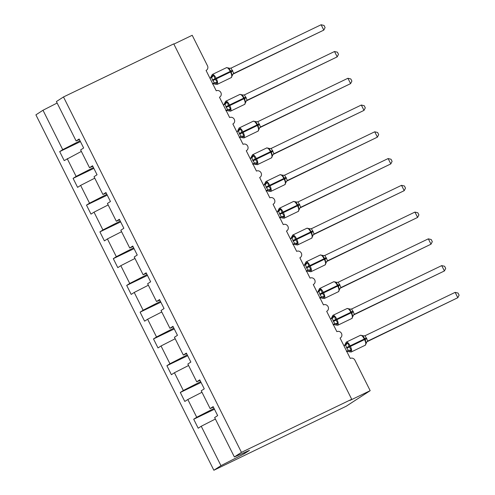 <?xml version="1.0" encoding="UTF-8"?>
<svg xmlns="http://www.w3.org/2000/svg" width="495" height="495" viewBox="0 0 495 495"><rect width="100%" height="100%" fill="white"/><g stroke="black" fill="none" stroke-linecap="round" stroke-linejoin="round"><path stroke-width="0.74" d="M80.048 140.797L62.717 149.651L42.991 110.255L35.9 114.852L213.865 470.25L346.129 406.277L370.18 390.673L349.946 400.418L351.716 399.267L173.745 43.876L63.484 96.958L56.393 101.562L76.119 140.951L79.144 138.99L83.649 147.986L80.623 149.948L89.521 167.712L92.546 165.751L97.051 174.747L94.025 176.709L102.923 194.479L105.949 192.518L110.453 201.508L107.427 203.47L116.325 221.24L119.351 219.279L123.849 228.269L120.83 230.231L129.727 248.001L132.753 246.04L137.251 255.03L134.232 256.992L143.129 274.762L146.149 272.801L150.653 281.791L147.628 283.753L156.531 301.523L159.551 299.562L164.055 308.552L161.03 310.514L169.927 328.284L172.953 326.323L177.458 335.313L174.432 337.274L183.329 355.045L186.355 353.084L190.86 362.08L187.834 364.042L196.732 381.806L199.757 379.844L204.262 388.841L201.236 390.803L210.134 408.573L213.159 406.612L217.658 415.602L214.638 417.563L234.364 456.953L241.455 452.356L63.484 96.958M214.471 409.229L193.706 419.228L196.725 417.266L214.063 408.412M213.865 470.25L220.956 465.653L201.23 426.257L198.204 428.218L193.706 419.228M201.23 426.257L215.375 419.036M173.869 44.111L192.208 35.281L207.485 65.785A3.595 3.366 57 0 1 206.062 70.457L216.247 90.802A3.595 3.366 -123 0 1 219.811 97.026A3.595 3.366 -123 0 1 219.464 97.224L229.649 117.562A3.595 3.366 -123 0 1 233.213 123.787A3.595 3.366 -123 0 1 232.867 123.985L243.051 144.323A3.595 3.366 -123 0 1 246.615 150.548A3.595 3.366 -123 0 1 246.263 150.746L256.453 171.084A3.595 3.366 -123 0 1 260.017 177.309A3.595 3.366 -123 0 1 259.665 177.507L269.849 197.845A3.595 3.366 -123 0 1 273.413 204.07A3.595 3.366 -123 0 1 273.067 204.268L283.251 224.606A3.595 3.366 -123 0 1 286.815 230.837A3.595 3.366 -123 0 1 286.469 231.029L296.654 251.367A3.595 3.366 -123 0 1 300.218 257.598A3.595 3.366 -123 0 1 299.871 257.79L310.056 278.128A3.595 3.366 -123 0 1 313.62 284.359A3.595 3.366 -123 0 1 313.273 284.551L323.458 304.895A3.595 3.366 -123 0 1 327.022 311.12A3.595 3.366 -123 0 1 326.675 311.318L336.86 331.656A3.595 3.366 -123 0 1 340.424 337.881A3.595 3.366 -123 0 1 340.071 338.079L350.262 358.417A3.595 3.366 -123 0 1 354.903 360.168L370.18 390.673M201.069 382.468L180.304 392.467L183.329 390.506L200.661 381.651M196.725 417.266L187.828 399.496L184.808 401.457L180.304 392.467M187.828 399.496L201.972 392.269M187.667 355.707L166.902 365.706L169.927 363.745L187.258 354.89M183.329 390.506L174.426 372.735L171.406 374.696L166.902 365.706M174.426 372.735L188.57 365.508M174.265 328.946L153.5 338.939L156.525 336.977L173.856 328.129M169.927 363.745L161.03 345.974L158.004 347.936L153.5 338.939M161.03 345.974L175.168 338.747M160.863 302.185L140.097 312.178L143.123 310.216L160.454 301.368M156.525 336.977L147.628 319.213L144.602 321.175L140.097 312.178M147.628 319.213L161.766 311.986M147.46 275.418L126.695 285.417L129.721 283.456L147.052 274.601M143.123 310.216L134.225 292.446L131.2 294.407L126.695 285.417M134.225 292.446L148.364 285.225M134.065 248.657L113.299 258.656L116.319 256.695L133.656 247.84M129.721 283.456L120.823 265.685L117.798 267.647L113.299 258.656M120.823 265.685L134.968 258.464M120.662 221.896L99.897 231.895L102.917 229.934L120.254 221.079M116.319 256.695L107.421 238.924L104.395 240.886L99.897 231.895M107.421 238.924L121.566 231.703M107.26 195.135L86.495 205.134L89.521 203.173L106.852 194.318M102.917 229.934L94.019 212.163L91 214.125L86.495 205.134M94.019 212.163L108.164 204.942M93.858 168.374L73.093 178.373L76.119 176.412L93.45 167.558M89.521 203.173L80.617 185.402L77.597 187.364L73.093 178.373M80.617 185.402L94.762 178.181M213.419 407.137L210.134 408.573M200.017 380.377L196.732 381.806M186.621 353.609L183.329 355.045M173.219 326.849L169.927 328.284M159.817 300.088L156.531 301.523M146.415 273.327L143.129 274.762M133.013 246.566L129.727 248.001M119.611 219.805L116.325 221.24M106.208 193.044L102.923 194.479M92.812 166.283L89.521 167.712M62.717 149.651L59.691 151.612L64.195 160.603L81.359 151.414M80.456 141.613L59.691 151.612M79.41 139.516L76.119 140.951M76.119 176.412L67.221 158.641M42.991 110.255L57.129 103.034M220.956 465.653L244.264 453.748L249.499 450.351L234.364 456.953M241.455 452.356L351.716 399.267M244.264 453.748L243.806 452.832M211.668 76.818L211.229 76.379L212.553 75.518L213.877 75.382L214.948 78.717L217.336 82.288L215.863 84.131L215.146 84.206L215.121 83.723L215.146 84.206A2.636 2.63 24.1 0 0 212.776 83.865M233.696 73.483L231.895 75.277L232.334 75.71L231.895 75.277L231.252 71.664L228.412 67.883L228.436 68.372L231.017 68.131L233.788 73.439L233.108 73.934M233.157 73.879L232.563 74.714A2.636 2.63 24.1 0 0 232.557 74.726A2.636 2.63 24.1 0 1 233.788 73.439L323.798 30.102L232.904 74.163M321.113 24.75L324.021 25.437L325.091 27.572L323.798 30.102L321.113 24.75L231.017 68.131M209.967 78.266L211.693 77.424M212.454 84.001L214.31 82.82L212.51 79.961L211.631 77.461L213.877 75.382M212.652 83.618L214.217 82.857M217.336 82.288L214.31 82.82M225.064 103.579L224.625 103.146L225.955 102.286L227.279 102.143L228.671 106.122L230.738 109.049L229.265 110.899L228.548 110.967L228.523 110.484L228.548 110.967A2.636 2.63 24.1 0 0 226.178 110.633M247.098 100.244L245.291 102.038L245.73 102.471L245.291 102.038L244.654 98.425L241.814 94.644L241.838 95.133L244.419 94.892L247.191 100.2L246.51 100.695M246.56 100.64L245.959 101.475A2.636 2.63 24.1 0 0 245.959 101.487A2.636 2.63 24.1 0 1 247.184 100.2L337.194 56.863L246.3 100.924M334.515 51.511L337.423 52.198L338.493 54.332L337.194 56.863L334.515 51.511L244.419 94.892M223.369 105.027L225.095 104.191M225.856 110.762L227.712 109.581L226.234 107.366L225.033 104.222L227.279 102.143M226.048 110.379L227.62 109.624M230.738 109.049L227.712 109.581M238.466 130.34L238.027 129.907L239.357 129.047L240.681 128.904L241.752 132.239L244.134 135.809L242.668 137.66L241.95 137.734L241.925 137.245L241.95 137.734A2.636 2.63 24.1 0 0 239.58 137.393M260.5 127.005L258.693 128.799L259.132 129.232L258.693 128.799L258.056 125.186L255.216 121.411L255.234 121.894L257.821 121.652L260.593 126.961L259.912 127.456M259.962 127.401L259.361 128.242A2.636 2.63 24.1 0 0 259.355 128.248A2.636 2.63 24.1 0 1 260.587 126.961L350.596 83.624L259.702 127.685M347.917 78.272L350.819 78.959L351.896 81.1L350.596 83.624L347.917 78.272L257.821 121.652M236.771 131.788L238.497 130.952M239.252 137.53L241.115 136.342L239.636 134.126L238.429 130.983L240.681 128.904M239.45 137.14L241.022 136.385M244.134 135.809L241.115 136.342M251.868 157.101L251.429 156.667L252.759 155.807L254.077 155.665L255.476 159.644L257.536 162.57L256.063 164.42L255.352 164.495L255.327 164.006L255.352 164.495A2.636 2.63 24.1 0 0 252.982 164.154M273.902 153.772L272.095 155.56L272.535 155.993L272.095 155.56L271.458 151.946L268.618 148.172L268.637 148.655L271.217 148.413L273.989 153.722L273.314 154.217M273.364 154.162L272.764 155.003A2.636 2.63 24.1 0 1 273.989 153.728L363.998 110.385L273.104 154.446M361.319 105.033L364.221 105.72L365.291 107.861L363.998 110.385L361.319 105.033L271.217 148.413M250.173 158.549L251.893 157.713M252.654 164.291L254.517 163.103L252.716 160.25L251.831 157.744L254.077 155.665M252.852 163.901L254.424 163.146M257.536 162.57L254.517 163.103M265.271 183.862L264.831 183.428L266.155 182.568L267.479 182.426L268.878 186.405L270.938 189.331L269.466 191.181L268.748 191.256L268.729 190.767L268.748 191.256A2.636 2.63 24.1 0 0 266.378 190.915M287.304 180.533L285.497 182.327L285.937 182.76L285.497 182.327L284.86 178.707L282.02 174.933L282.039 175.416L284.619 175.174L287.391 180.483L286.716 180.978M286.766 180.922L286.166 181.764A2.636 2.63 24.1 0 1 287.391 180.489L377.4 137.146L286.506 181.207M374.721 131.794L377.623 132.481L378.694 134.621L377.4 137.146L374.721 131.794L284.619 175.174M263.575 185.309L265.295 184.474M266.056 191.051L267.919 189.863L266.118 187.011L265.233 184.511L267.479 182.426M266.254 190.662L267.826 189.907M270.938 189.331L267.919 189.863M278.673 210.623L278.233 210.189L279.557 209.329L280.882 209.187L282.28 213.166L284.34 216.092L282.868 217.942L282.15 218.017L282.131 217.528L282.15 218.017A2.636 2.63 24.1 0 0 279.78 217.676M300.706 207.294L298.9 209.088L299.339 209.521L298.9 209.088L298.256 205.468L295.416 201.694L295.441 202.183L298.021 201.935L300.793 207.244L300.119 207.739M300.162 207.683L299.568 208.525A2.636 2.63 24.1 0 1 300.793 207.25L390.803 163.913L299.908 207.968M388.123 158.561L391.025 159.242L392.096 161.382L390.803 163.913L388.123 158.561L298.021 201.935M276.977 212.07L278.697 211.235M279.458 217.812L281.315 216.624L279.836 214.415L278.635 211.272L280.882 209.187M279.656 217.423L281.228 216.668M284.34 216.092L281.315 216.624M292.075 237.383L291.635 236.95L292.96 236.09L294.284 235.948L295.676 239.927L297.743 242.859L296.27 244.703L295.552 244.778L295.534 244.289L295.552 244.778A2.636 2.63 24.1 0 0 293.182 244.437M314.102 234.055L312.302 235.849L312.741 236.282L312.302 235.849L311.658 232.235L308.818 228.455L308.843 228.944L311.423 228.696L314.195 234.005L313.514 234.506M313.564 234.451L312.97 235.286A2.636 2.63 24.1 0 1 314.195 234.011L404.205 190.674L313.31 234.729M401.525 185.322L404.427 186.002L405.498 188.143L404.205 190.674L401.525 185.322L311.423 228.696M290.379 238.831L292.099 237.996M292.861 244.573L294.717 243.385L293.238 241.176L292.038 238.033L294.284 235.948M293.059 244.184L294.624 243.429M297.743 242.859L294.717 243.385M305.477 264.144L305.038 263.711L306.362 262.851L307.686 262.715L309.078 266.687L311.145 269.62L309.672 271.464L308.954 271.538L308.93 271.05L308.954 271.538A2.636 2.63 24.1 0 0 306.584 271.198M327.504 260.815L325.704 262.61L326.143 263.043L325.704 262.61L325.06 258.996L322.22 255.216L322.245 255.705L324.825 255.457L327.597 260.772L326.917 261.267M326.966 261.212L326.372 262.047A2.636 2.63 24.1 0 1 327.597 260.772L417.607 217.435L326.712 261.49M414.921 212.083L417.829 212.77L418.9 214.904L417.607 217.435L414.921 212.083L324.825 255.457M303.775 265.592L305.502 264.757M306.263 271.334L308.119 270.146L306.64 267.937L305.44 264.794L307.686 262.715M306.461 270.944L308.026 270.19M311.145 269.62L308.119 270.146M318.873 290.905L318.433 290.472L319.764 289.612L321.088 289.476L322.158 292.811L324.547 296.381L323.074 298.225L322.356 298.299L322.332 297.817L322.356 298.299A2.636 2.63 24.1 0 0 319.987 297.959M340.907 287.576L339.1 289.371L339.539 289.804L339.1 289.371L338.462 285.757L335.622 281.977L335.647 282.466L338.227 282.224L340.999 287.533L340.319 288.028M340.368 287.972L339.768 288.808A2.636 2.63 24.1 0 1 340.999 287.533L431.003 244.196L340.108 288.251M428.324 238.844L431.232 239.531L432.302 241.665L431.003 244.196L428.324 238.844L338.227 282.224M317.177 292.359L318.904 291.518M319.665 298.095L321.521 296.913L320.042 294.698L318.842 291.555L321.088 289.476M319.857 297.712L321.428 296.951M324.547 296.381L321.521 296.913M332.275 317.672L331.836 317.239L333.166 316.373L334.49 316.237L335.561 319.572L337.943 323.142L336.476 324.992L335.759 325.06L335.734 324.578L335.759 325.06A2.636 2.63 24.1 0 0 333.389 324.726M354.309 314.337L352.502 316.132L352.941 316.565L352.502 316.132L351.865 312.518L349.025 308.738L349.043 309.226L351.629 308.985L354.401 314.294L353.721 314.789M353.77 314.733L353.17 315.569A2.636 2.63 24.1 0 1 354.395 314.294L444.405 270.957L353.51 315.018M441.726 265.605L444.628 266.291L445.704 268.426L444.405 270.957L441.726 265.605L351.629 308.985M330.58 319.12L332.306 318.285M333.061 324.856L334.923 323.674L333.444 321.459L332.238 318.316L334.49 316.237M333.259 324.473L334.83 323.718M337.943 323.142L334.923 323.674M345.677 344.433L345.238 344L346.568 343.14L347.886 342.998L349.284 346.976L351.345 349.903L349.872 351.753L349.161 351.821L349.136 351.339L349.161 351.821A2.636 2.63 24.1 0 0 346.791 351.487M367.711 341.098L365.904 342.893L366.343 343.326L365.904 342.893L365.267 339.279L362.427 335.505L362.445 335.987L365.025 335.746L367.797 341.055L367.123 341.55M367.172 341.494L366.572 342.336A2.636 2.63 24.1 0 1 367.797 341.055L457.807 297.718L366.913 341.779M455.128 292.366L458.03 293.052L459.1 295.193L457.807 297.718L455.128 292.366L365.025 335.746M343.982 345.881L345.702 345.046M346.463 351.623L348.325 350.435L346.846 348.22L345.64 345.077L347.886 342.998M346.661 351.233L348.232 350.479M351.345 349.903L348.325 350.435M212.831 80.605L216.377 78.792A5.154 1.801 64.3 0 1 217.163 84.379A5.154 1.801 64.3 0 1 217.095 84.416L231.258 77.597A5.154 1.801 -115.7 0 0 231.326 77.56A5.154 1.801 -115.7 0 0 230.54 71.973L232.817 70.983M212.231 74.528A5.154 1.801 64.3 0 1 212.299 74.491A5.154 1.801 64.3 0 1 216.055 78.148L216.377 78.792L230.54 71.973L230.218 71.33A5.154 1.801 -115.7 0 0 226.463 67.673A5.154 1.801 -115.7 0 0 226.394 67.71M232.495 70.34L212.51 79.961M216.47 83.346A2.636 2.073 60.4 0 0 214.193 82.875M211.662 77.443A2.636 2.073 60.4 0 0 212.553 75.518M210.66 77.932A2.636 2.63 24.1 0 0 211 77.375A2.636 2.63 24.1 0 0 211 77.362A2.636 2.63 24.1 0 0 211.229 76.379M231.258 77.597L232.557 74.726A2.636 2.63 24.1 0 0 232.334 75.63M226.234 107.366L229.779 105.553A5.154 1.801 64.3 0 1 230.565 111.14A5.154 1.801 64.3 0 1 230.497 111.183L244.66 104.365A5.154 1.801 -115.7 0 0 244.728 104.321A5.154 1.801 -115.7 0 0 243.942 98.734L246.219 97.744M225.633 101.296A5.154 1.801 64.3 0 1 225.701 101.252A5.154 1.801 64.3 0 1 229.457 104.909L229.779 105.553L243.942 98.734L243.62 98.09A5.154 1.801 -115.7 0 0 239.865 94.434A5.154 1.801 -115.7 0 0 239.797 94.477M245.897 97.1L225.912 106.722M229.872 110.107A2.636 2.073 60.4 0 0 227.595 109.636M225.064 104.204A2.636 2.073 60.4 0 0 225.955 102.286M224.062 104.692A2.636 2.63 24.1 0 0 224.625 103.146M244.66 104.365L245.959 101.487A2.636 2.63 24.1 0 0 245.737 102.391M239.636 134.126L243.181 132.314A5.154 1.801 64.3 0 1 243.967 137.901A5.154 1.801 64.3 0 1 243.899 137.944L258.056 131.125A5.154 1.801 -115.7 0 0 258.13 131.082A5.154 1.801 -115.7 0 0 257.344 125.495L259.621 124.505M239.036 128.056A5.154 1.801 64.3 0 1 239.104 128.013A5.154 1.801 64.3 0 1 242.859 131.67L243.181 132.314L257.344 125.495L257.023 124.851A5.154 1.801 -115.7 0 0 253.267 121.195A5.154 1.801 -115.7 0 0 253.199 121.238M259.3 123.861L239.314 133.483M243.274 136.868A2.636 2.073 60.4 0 0 240.997 136.397M238.46 130.971A2.636 2.073 60.4 0 0 239.357 129.047M237.464 131.453A2.636 2.63 24.1 0 0 238.027 129.907M258.056 131.125L259.355 128.248A2.636 2.63 24.1 0 0 259.139 129.158M253.038 160.887L256.583 159.074A5.154 1.801 64.3 0 1 257.369 164.662A5.154 1.801 64.3 0 1 257.295 164.705L271.458 157.886A5.154 1.801 -115.7 0 0 271.532 157.843A5.154 1.801 -115.7 0 0 270.746 152.256L273.017 151.266M252.438 154.817A5.154 1.801 64.3 0 1 252.506 154.774A5.154 1.801 64.3 0 1 256.262 158.431L256.583 159.074L270.746 152.256L270.425 151.612A5.154 1.801 -115.7 0 0 266.669 147.956A5.154 1.801 -115.7 0 0 266.601 147.999M272.696 150.629L252.716 160.25M256.676 163.635A2.636 2.073 60.4 0 0 254.393 163.158M251.862 157.732A2.636 2.073 60.4 0 0 252.759 155.807M250.866 158.214A2.636 2.63 24.1 0 0 251.429 156.667M272.764 155.003A2.636 2.63 24.1 0 0 272.541 155.919M266.44 187.648L269.985 185.835A5.154 1.801 64.3 0 1 270.771 191.429A5.154 1.801 64.3 0 1 270.697 191.466L284.86 184.647A5.154 1.801 -115.7 0 0 284.928 184.61A5.154 1.801 -115.7 0 0 284.149 179.017L286.419 178.027M265.84 181.578A5.154 1.801 64.3 0 1 265.908 181.541A5.154 1.801 64.3 0 1 269.664 185.192L269.985 185.835L284.149 179.017L283.827 178.373A5.154 1.801 -115.7 0 0 280.071 174.723A5.154 1.801 -115.7 0 0 279.997 174.76M286.098 177.389L266.118 187.011M270.078 190.396A2.636 2.073 60.4 0 0 267.795 189.919M265.264 184.493A2.636 2.073 60.4 0 0 266.155 182.568M264.268 184.975A2.636 2.63 24.1 0 0 264.831 183.428M286.166 181.764A2.636 2.63 24.1 0 0 285.943 182.68M279.836 214.415L283.387 212.596A5.154 1.801 64.3 0 1 284.167 218.19A5.154 1.801 64.3 0 1 284.099 218.227L298.262 211.408A5.154 1.801 -115.7 0 0 298.33 211.371A5.154 1.801 -115.7 0 0 297.551 205.778L299.822 204.794M279.236 208.339A5.154 1.801 64.3 0 1 279.31 208.302A5.154 1.801 64.3 0 1 283.066 211.959L283.387 212.596L297.551 205.778L297.229 205.14A5.154 1.801 -115.7 0 0 293.473 201.484A5.154 1.801 -115.7 0 0 293.399 201.521M299.5 204.15L279.514 213.772M283.48 217.156A2.636 2.073 60.4 0 0 281.197 216.686M278.666 211.254A2.636 2.073 60.4 0 0 279.557 209.329M277.664 211.736A2.636 2.63 24.1 0 0 278.233 210.189M299.568 208.525A2.636 2.63 24.1 0 0 299.339 209.441M293.238 241.176L296.79 239.357A5.154 1.801 64.3 0 1 297.569 244.951A5.154 1.801 64.3 0 1 297.501 244.988L311.664 238.169A5.154 1.801 -115.7 0 0 311.732 238.132A5.154 1.801 -115.7 0 0 310.947 232.539L313.224 231.555M292.638 235.1A5.154 1.801 64.3 0 1 292.712 235.063A5.154 1.801 64.3 0 1 296.468 238.72L296.79 239.357L310.947 232.539L310.625 231.901A5.154 1.801 -115.7 0 0 306.869 228.245A5.154 1.801 -115.7 0 0 306.801 228.282M312.902 230.911L292.916 240.533M296.882 243.917A2.636 2.073 60.4 0 0 294.599 243.447M292.069 238.015A2.636 2.073 60.4 0 0 292.96 236.09M291.066 238.497A2.636 2.63 24.1 0 0 291.635 236.95M312.97 235.286A2.636 2.63 24.1 0 0 312.741 236.202M306.64 267.937L310.186 266.124A5.154 1.801 64.3 0 1 310.971 271.712A5.154 1.801 64.3 0 1 310.903 271.749L325.067 264.93A5.154 1.801 -115.7 0 0 325.135 264.893A5.154 1.801 -115.7 0 0 324.349 259.306L326.626 258.316M306.04 261.861A5.154 1.801 64.3 0 1 306.108 261.824A5.154 1.801 64.3 0 1 309.864 265.481L310.186 266.124L324.349 259.306L324.027 258.662A5.154 1.801 -115.7 0 0 320.271 255.005A5.154 1.801 -115.7 0 0 320.203 255.043M326.304 257.672L306.318 267.294M310.278 270.678A2.636 2.073 60.4 0 0 308.001 270.208M305.471 264.776A2.636 2.073 60.4 0 0 306.362 262.851M304.468 265.264A2.636 2.63 24.1 0 0 304.809 264.707A2.636 2.63 24.1 0 0 304.809 264.695A2.636 2.63 24.1 0 0 305.038 263.711M326.372 262.047A2.636 2.63 24.1 0 0 326.143 262.963M320.042 294.698L323.588 292.885A5.154 1.801 64.3 0 1 324.374 298.473A5.154 1.801 64.3 0 1 324.305 298.51L338.469 291.691A5.154 1.801 -115.7 0 0 338.537 291.654A5.154 1.801 -115.7 0 0 337.751 286.067L340.028 285.077M319.442 288.622A5.154 1.801 64.3 0 1 319.51 288.585A5.154 1.801 64.3 0 1 323.266 292.242L323.588 292.885L337.751 286.067L337.429 285.423A5.154 1.801 -115.7 0 0 333.673 281.766A5.154 1.801 -115.7 0 0 333.605 281.803M339.706 284.433L319.721 294.055M323.68 297.439A2.636 2.073 60.4 0 0 321.404 296.969M318.873 291.536A2.636 2.073 60.4 0 0 319.764 289.612M317.87 292.025A2.636 2.63 24.1 0 0 318.433 290.472M339.768 288.808A2.636 2.63 24.1 0 0 339.768 288.82A2.636 2.63 24.1 0 0 339.545 289.724M333.444 321.459L336.99 319.646A5.154 1.801 64.3 0 1 337.776 325.234A5.154 1.801 64.3 0 1 337.708 325.277L351.865 318.458A5.154 1.801 -115.7 0 0 351.939 318.415A5.154 1.801 -115.7 0 0 351.153 312.828L353.43 311.838M332.844 315.389A5.154 1.801 64.3 0 1 332.912 315.346A5.154 1.801 64.3 0 1 336.668 319.003L336.99 319.646L351.153 312.828L350.831 312.184A5.154 1.801 -115.7 0 0 347.075 308.527A5.154 1.801 -115.7 0 0 347.007 308.571M353.108 311.194L333.123 320.816M337.083 324.2A2.636 2.073 60.4 0 0 334.806 323.73M332.275 318.297A2.636 2.073 60.4 0 0 333.166 316.373M331.273 318.786A2.636 2.63 24.1 0 0 331.836 317.239M353.17 315.569A2.636 2.63 24.1 0 0 352.947 316.484M346.846 348.22L350.392 346.407A5.154 1.801 64.3 0 1 351.178 351.995A5.154 1.801 64.3 0 1 351.104 352.038L365.267 345.219A5.154 1.801 -115.7 0 0 365.341 345.176A5.154 1.801 -115.7 0 0 364.555 339.589L366.826 338.599M346.246 342.15A5.154 1.801 64.3 0 1 346.314 342.107A5.154 1.801 64.3 0 1 350.07 345.764L350.392 346.407L364.555 339.589L364.233 338.945A5.154 1.801 -115.7 0 0 360.478 335.288A5.154 1.801 -115.7 0 0 360.41 335.332M366.504 337.955L346.525 347.577M350.485 350.961A2.636 2.073 60.4 0 0 348.202 350.491M345.671 345.058A2.636 2.073 60.4 0 0 346.568 343.14M344.675 345.547A2.636 2.63 24.1 0 0 345.009 344.99A2.636 2.63 24.1 0 0 345.015 344.984A2.636 2.63 24.1 0 0 345.238 344M366.572 342.336A2.636 2.63 24.1 0 0 366.566 342.342A2.636 2.63 24.1 0 0 366.35 343.252M340.424 337.881L340.084 338.097M327.022 311.12L326.681 311.336M313.62 284.359L313.286 284.576M300.218 257.598L299.883 257.815M286.815 230.837L286.481 231.054M273.413 204.07L273.079 204.293M260.017 177.309L259.677 177.532M246.615 150.548L246.275 150.771M233.213 123.787L232.873 124.004M219.811 97.026L219.477 97.243M206.409 70.265L206.075 70.482M229.996 68.347L226.463 67.673L212.299 74.491L210.326 78.266M213.568 83.748L217.095 84.416M243.392 95.108L239.865 94.434L225.701 101.252L223.721 105.033M226.964 110.509L230.497 111.183M256.794 121.869L253.267 121.195L239.104 128.013L237.804 130.89M240.366 137.27L243.899 137.944M237.798 130.903L237.124 131.794M271.458 157.886L272.757 155.015M270.196 148.63L266.669 147.956L252.506 154.774L250.526 158.555M253.768 164.031L257.295 164.705M284.86 184.647L286.16 181.776M283.598 175.391L280.071 174.723L265.908 181.541L263.928 185.316M267.17 190.792L270.697 191.466M298.262 211.408L299.562 208.537M297 202.152L293.473 201.484L279.31 208.302L277.33 212.077M280.572 217.553L284.099 218.227M311.664 238.169L312.964 235.298M310.402 228.913L306.869 228.245L292.712 235.063L290.732 238.838M293.974 244.32L297.501 244.988M325.067 264.93L326.366 262.059M323.804 255.68L320.271 255.005L306.108 261.824L304.134 265.598M307.376 271.081L310.903 271.749M338.469 291.691L339.768 288.82M337.2 282.441L333.673 281.766L319.51 288.585L318.211 291.456M320.772 297.841L324.305 298.51M318.205 291.468L317.53 292.359M351.865 318.458L353.164 315.581M350.602 309.202L347.075 308.527L332.912 315.346L330.932 319.12M334.175 324.602L337.708 325.277M365.267 345.219L366.566 342.342M364.004 335.963L360.478 335.288L346.314 342.107L344.334 345.887M347.577 351.363L351.104 352.038"/></g></svg>
